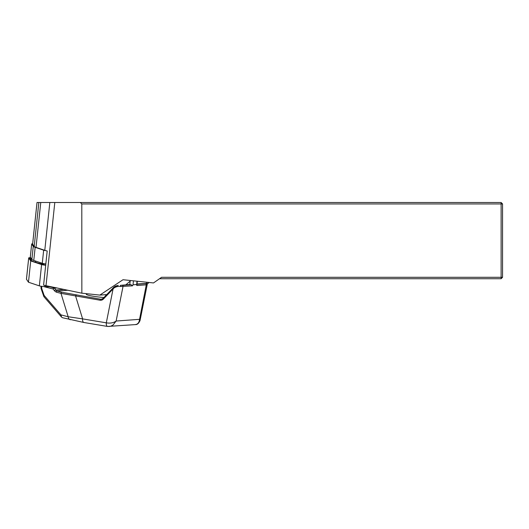<?xml version="1.0" encoding="UTF-8"?>
<svg xmlns="http://www.w3.org/2000/svg" width="529" height="529" viewBox="0 0 529 529"><rect width="100%" height="100%" fill="white"/><g stroke="black" fill="none" stroke-linecap="round" stroke-linejoin="round"><path stroke-width="0.79" d="M32.639 244.048A3.809 0.397 6 0 0 32.619 244.081A3.809 0.397 6 0 0 32.633 244.114L34.2 246.441A21.2 2.202 6 0 0 36.018 247.374L44.786 250.323A23.825 2.48 6 0 0 45.871 250.66A23.825 2.48 6 0 0 47.193 251.011L43.59 285.131A23.825 2.48 -174 0 0 46.01 285.68L54.798 202.501L501.122 202.501L501.122 203.936L81.797 203.936L81.85 293.192L46.01 285.68M106.752 294.593L99.855 295.096L81.85 293.192M159.52 278.73L501.122 278.73L501.122 277.302L502.55 277.302L502.55 203.936L501.122 203.936L501.122 277.302L161.557 277.302L153.503 282.942L123.019 279.722L99.855 295.096M32.633 244.114L37.03 202.501L54.798 202.501M80.348 202.501L81.797 203.936M501.122 278.73L502.55 277.302M502.55 203.936L501.122 202.501M125.922 284.794L130.789 280.542M41.665 286.334L41.698 288.457L44.112 295.413L60.947 314.881L68.168 316.745L82.61 318.881A3.809 1.898 99.5 0 0 83.899 322.498L107.625 326.453A3.809 1.898 99.5 0 1 106.303 322.829L106.336 322.835C110.263 323.483 113.523 322.888 116.122 321.037L113.113 324.925L111.07 326.076L108.842 326.532M133.46 280.826L133.037 284.787L132.475 285.839L120.738 286.52C118.324 286.156 116.082 286.645 114.013 287.988L103.393 299.057A4.768 4.106 85.8 0 1 100.093 300.214L60.987 293.37L68.168 316.745A3.809 3.108 104.5 0 0 70.331 319.741M60.947 314.881L61.556 317.096L62.594 317.744M44.112 295.413L43.973 296.762M41.698 288.457L41.037 288.444M136.76 284.298L136.819 285.521L136.661 284.523L133.037 284.787M132.475 285.839L131.132 284.708L129.79 284.562A7.148 6.156 -94.2 0 0 129.083 284.569L120.354 285.356A0.952 0.503 92.3 0 1 120.738 286.52M114.013 287.988L113.715 287.254L115.329 286.123L118.165 285.362M130.398 284.622L122.311 285.349A0.952 0.82 -94.2 0 1 123.012 286.526L116.122 321.037L139.392 319.337L140.046 320.501C138.816 323.364 137.262 324.733 135.384 324.601L136.945 324.191L138.3 323.087L139.167 321.341L146.282 284.827L147.214 284.589A0.952 0.946 -153.8 0 0 146.381 283.458L137.037 283.987M106.402 294.964A14.296 1.488 6 0 0 104.808 294.732M87.305 293.767A14.296 1.488 6 0 0 86.273 294.203A14.296 1.488 6 0 0 103.982 297.523M61.873 292.259A0.952 0.774 -75.5 0 0 60.987 293.37L56.206 292.134L54.5 290.851A0.952 0.516 -36.6 0 1 55.836 289.985L57.086 291.023L61.873 292.259L100.675 299.235A3.809 3.286 -94.2 0 0 101.35 299.269A3.809 3.286 -94.2 0 0 103.135 298.482M147.221 284.542L140.046 320.508M106.336 322.835A3.809 1.878 99.4 0 0 107.605 326.446L135.384 324.601M56.206 292.134A0.952 0.774 -75.5 0 1 57.086 291.023L67.772 290.242M49.666 286.778L54.018 287.902A0.952 0.774 104.5 0 0 53.131 289.013A0.952 0.516 -36.6 0 1 54.467 288.153L55.836 289.985L63.791 289.409M113.021 288.054A0.952 0.384 -136.6 0 0 112.889 288.107A0.952 0.384 -136.6 0 0 113.1 288.794L106.303 322.829L82.61 318.881L75.627 296.134A0.952 0.476 -80.5 0 1 76.209 295.156M86.273 294.23A14.296 1.488 -174 0 1 87.49 293.787M104.583 294.752A14.296 1.488 -174 0 1 106.362 295.01M45.871 250.66A4.768 0.496 -174 0 1 43.662 250.191L35.159 247.327A22.152 2.301 -174 0 1 33.261 246.349L31.687 244.028A4.768 0.496 -174 0 1 31.674 243.981A4.768 0.496 -174 0 1 32.653 243.783M35.159 247.327L33.77 260.427L42.28 263.29L43.662 250.191M33.77 260.427A22.152 2.301 -174 0 1 31.872 259.448L30.298 257.127A4.768 0.496 -174 0 1 30.285 257.081A4.768 0.496 -174 0 1 30.312 257.041M45.831 263.945A4.768 0.496 -174 0 1 42.28 263.29M31.846 261.048L30.503 259.071L31.561 258.985M35.946 261.161L35.45 261.551A17.583 1.825 6 0 0 42.796 264.037L43.252 264.718A4.001 0.417 6 0 0 43.51 264.864M45.692 265.234A3.809 0.397 -174 0 1 41.599 264.573L30.722 260.916L28.711 257.94A3.809 0.397 -174 0 1 28.698 257.907A3.809 0.397 -174 0 1 30.735 257.768M45.706 265.128L42.465 264.626L31.654 260.989L29.657 258.033L30.821 257.894M30.722 260.916L28.473 282.215L26.463 279.246A3.809 0.397 -174 0 1 26.45 279.206A3.809 0.397 -174 0 1 26.47 279.173M51.538 286.837L44.939 286.625A3.809 0.397 -174 0 1 39.351 285.872L28.473 282.215M49.018 286.758L43.338 286.52M42.796 264.037L43.338 263.554M44.786 250.323L49.838 202.501M34.2 246.441L38.848 202.501M36.018 247.374L40.766 202.501M147.551 282.314L146.361 283.359M137.004 284.278L145.581 283.65A0.952 0.82 -94.2 0 1 146.282 284.827L136.819 285.521M122.311 285.349L131.132 284.708M145.581 283.65L137.024 284.139M101.985 299.143L100.675 299.235A0.952 0.476 -80.5 0 0 100.093 300.214M56.934 287.968L54.467 288.153A0.952 0.82 85.8 0 0 54.018 287.902L55.935 287.763M54.5 290.851L53.131 289.013L44.019 286.665M103.393 299.057A0.952 0.384 -136.6 0 1 103.181 298.363A0.952 0.384 -136.6 0 1 103.314 298.31M130.16 281.064L129.79 284.562M137.011 281.203L136.661 284.523M33.261 246.349L31.872 259.448M31.687 244.028L30.298 257.127M28.711 257.94L26.463 279.246M41.599 264.573L39.351 285.872M45.064 285.475L44.939 286.625M30.503 259.071L29.657 258.033M43.252 264.718L44.436 263.753M37.017 202.468L32.619 244.081M147.181 284.033L149.118 282.479M62.614 317.75L83.919 322.498M61.509 317.036L44.019 296.815M43.821 296.465L41.07 288.523M41.004 286.235L41.037 288.358M118.265 285.356L113.722 287.254L103.181 298.363L101.35 299.269M147.221 284.569C147.042 283.511 146.612 283.094 145.925 283.339M137.328 281.236L136.951 284.781M31.674 243.981L30.285 257.081M28.698 257.907L26.45 279.206"/></g></svg>
